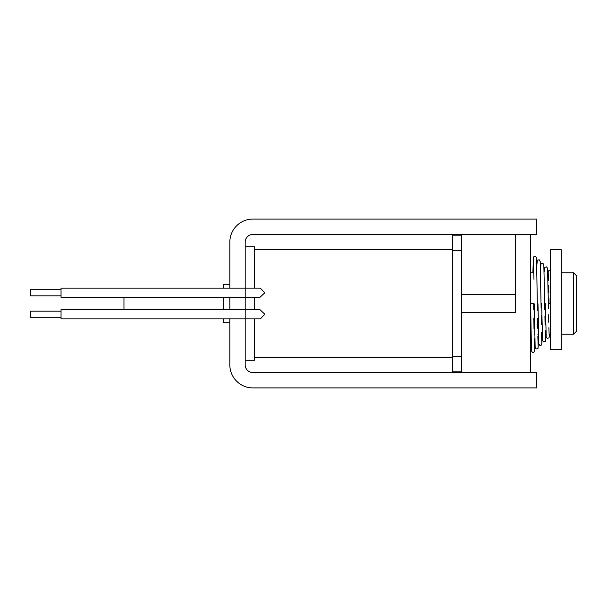 <?xml version="1.0" encoding="UTF-8"?>
<svg xmlns="http://www.w3.org/2000/svg" width="607" height="607" viewBox="0 0 607 607"><rect width="100%" height="100%" fill="white"/><g stroke="black" fill="none" stroke-linecap="round" stroke-linejoin="round"><path stroke-width="0.91" d="M576.65 275.882L576.65 331.118L573.585 334.191L573.585 272.809L576.65 275.882M533.682 303.47L530.617 303.53L533.682 303.47L533.758 309.737M548.933 298.462L549.032 303.53L550.564 303.53M461.555 294.296L461.555 312.704L515.267 312.704L515.267 234.446L515.267 294.296L461.555 294.296L461.555 234.446M229.841 318.842L229.841 364.883A23.02 23.02 0 0 0 252.861 387.903L536.755 387.903L536.755 372.554L252.861 372.554A7.671 7.671 0 0 1 245.19 364.883L245.19 318.842L260.35 318.842L264.827 314.244L259.933 309.638L245.19 309.638L245.19 242.117A7.671 7.671 0 0 1 252.861 234.446L536.755 234.446L536.755 219.097L252.861 219.097A23.02 23.02 0 0 0 229.841 242.117L229.841 288.158M264.827 292.756L259.933 297.362L61.041 297.362L61.041 288.158L260.35 288.158L264.827 292.756M61.041 317.309L30.35 317.309L30.35 311.171L61.041 311.171M61.041 295.829L30.35 295.829L30.35 289.691L61.041 289.691M61.041 309.638L61.041 318.842L245.19 318.842L245.19 309.638L61.041 309.638M254.394 288.158L254.394 246.723L245.19 246.723M254.394 309.638L254.394 297.362M245.19 360.277L254.394 360.277L254.394 318.842M461.555 235.213L452.352 235.213L452.352 371.788L461.555 371.788M530.617 372.554L530.617 234.446M229.841 297.362L229.841 309.638M223.702 288.158L223.702 284.319L229.841 284.319M229.841 322.681L223.702 322.681L223.702 318.842M223.702 309.638L223.702 297.362M461.555 372.554L461.555 312.704M123.957 309.638L123.957 297.362M550.564 305.761L550.564 249.788L561.308 249.788L561.308 349.738L550.564 349.738L550.564 305.761M461.555 356.446L452.352 356.446M461.555 250.554L452.352 250.554M561.308 272.809L573.585 272.809M530.617 272.809L533.864 272.809M530.617 334.191L531.019 334.191M534.084 334.191L534.744 334.191M537.81 334.191L538.477 334.191M541.543 334.191L542.226 334.191M545.298 334.191L546.019 334.191M549.085 334.191L550.564 334.191M561.308 334.191L573.585 334.191M548.819 292.733L548.667 285.586M548.553 280.768L548.182 272.27M530.617 303.53L531.444 350.785L532.468 352.584L533.652 352.591L534.577 351.491L534.942 343.13M549.221 336.437L548.88 327.727M548.758 322.249L548.614 314.813M548.5 308.576L547.514 268.157L546.543 266.852L544.722 267.338L544.16 271.587M545.549 340.011L545.207 330.527M545.078 324.381L544.934 316.384M544.828 309.79L543.826 264.599L542.84 263.294L541.042 263.779L540.473 268.506M541.869 343.577L541.512 332.537M541.368 324.775L541.216 315.276M541.103 307.552L540.207 261.541L539.168 259.743L537.37 260.221L536.785 265.418M538.212 347.227L537.848 336.164M537.711 328.319L537.567 318.629M537.453 310.291L536.52 257.99L535.465 256.184L534.335 256.184L533.394 257.277L532.878 272.809M533.432 257.998L533.97 279.395M534.532 350.793L534.388 348.251M534.357 347.128L534.152 338.145M534.008 328.903L533.864 317.977M550.564 270.608L549.639 270.297L548.409 270.897L547.946 272.809M545.344 303.599L546.224 337.052L547.195 338.365L549.016 337.879L549.57 334.191M541.664 303.69L542.544 340.603L543.538 341.923L545.329 341.438L545.989 334.191M537.984 303.796L538.811 343.706L539.858 345.482L541.649 344.996L542.317 336.953M534.304 303.91L535.131 347.303L536.14 349.033L537.977 348.539L538.629 340.041M254.394 249.788L452.352 249.788M254.394 357.212L452.352 357.212"/></g></svg>

